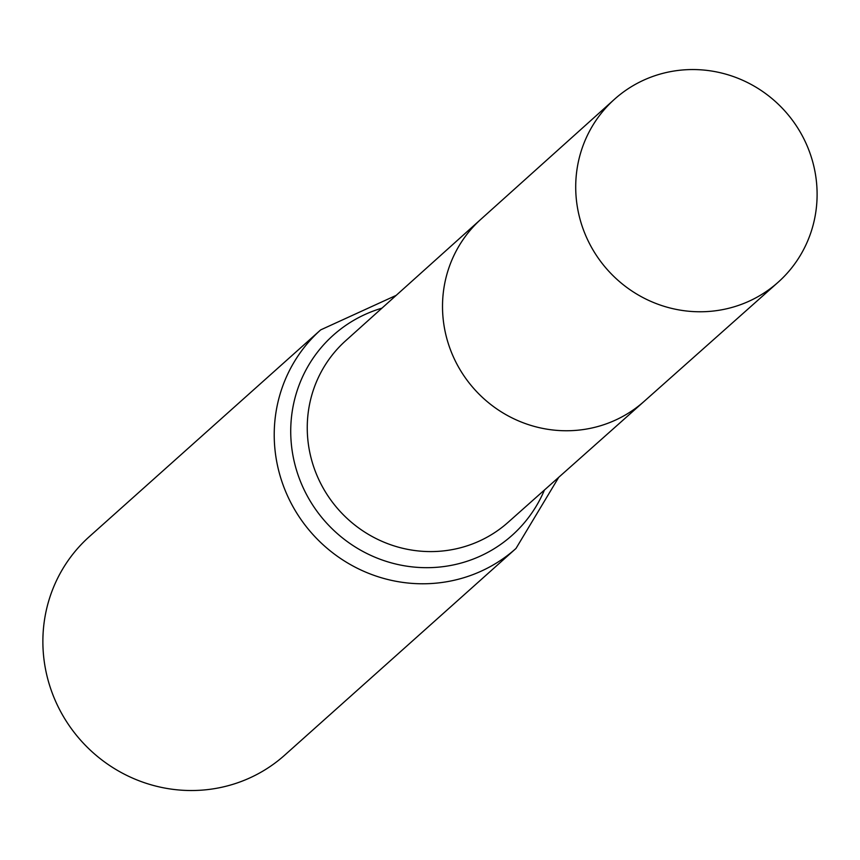<?xml version="1.0" encoding="UTF-8"?>
<svg xmlns="http://www.w3.org/2000/svg" width="860" height="860" viewBox="0 0 860 860"><rect width="100%" height="100%" fill="white"/><g stroke="black" fill="none" stroke-linecap="round" stroke-linejoin="round"><path stroke-width="1.29" d="M777.977 282.381L507.991 522.418A121.819 118.142 -131.8 0 1 311.363 459.079A121.819 118.142 -131.8 0 1 345.645 340.764L481.062 219.117A122.281 118.594 48.2 0 0 474.333 389.129A122.281 118.594 48.2 0 0 644.022 401.469A122.281 118.594 -131.8 0 1 446.641 337.894A122.281 118.594 -131.8 0 1 481.062 219.117L614.395 99.341A122.743 119.045 -131.8 0 1 785.169 111.338A122.743 119.045 -131.8 0 1 777.977 282.381A122.743 119.045 -131.8 0 1 579.855 218.558A122.743 119.045 -131.8 0 1 614.395 99.341M320.683 329.885L89.343 536.629A146.555 142.136 48.2 0 0 81.012 740.632A146.555 142.136 48.2 0 0 284.66 755.188L516 548.443A146.555 142.136 -131.8 0 1 279.167 472.473A146.555 142.136 -131.8 0 1 320.683 329.885L396.159 295.378M544.444 490.006A134.181 130.139 -131.8 0 1 413.929 567.062A134.181 130.139 -131.8 0 1 295.26 465.776A134.181 130.139 -131.8 0 1 381.926 308.16M558.742 477.3L516 548.443"/></g></svg>
